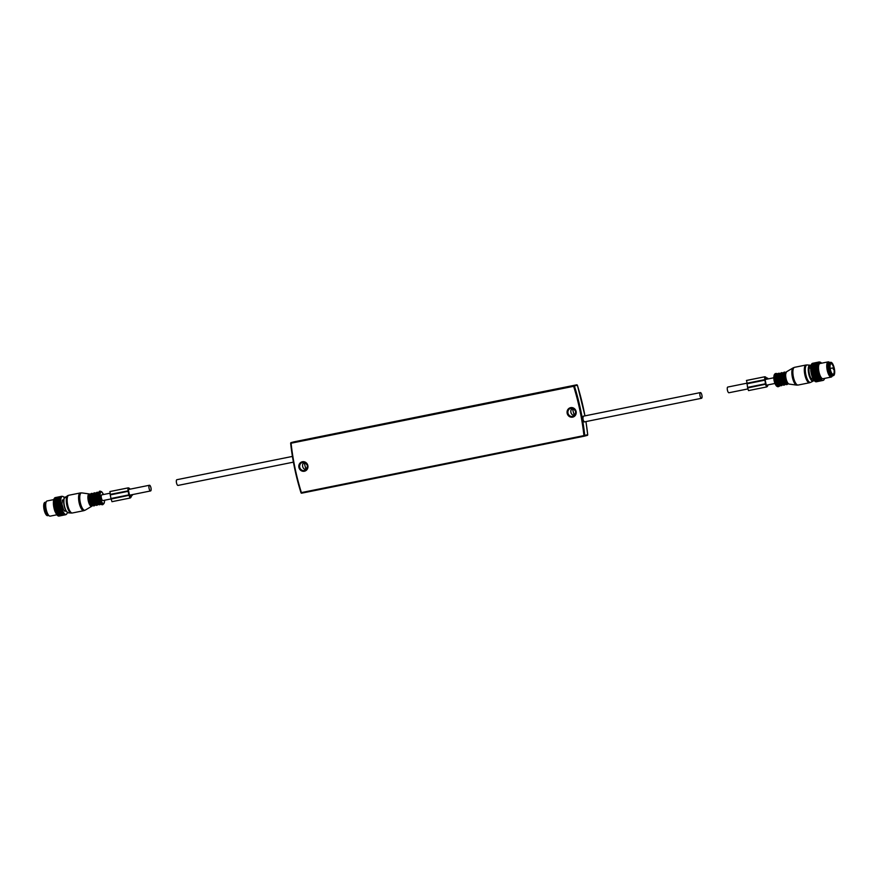 <?xml version="1.0" encoding="UTF-8"?>
<svg xmlns="http://www.w3.org/2000/svg" width="878" height="878" viewBox="0 0 878 878"><rect width="100%" height="100%" fill="white"/><g stroke="black" fill="none" stroke-linecap="round" stroke-linejoin="round"><path stroke-width="1.32" d="M584.452 421.956C582.882 420.332 582.542 418.378 583.431 416.106L583.672 416.117M700.359 392.587A2.908 0.977 78.6 0 0 699.996 395.649A2.908 0.977 78.6 0 0 701.522 398.283A2.908 0.977 78.6 0 0 701.544 398.272A2.908 0.977 78.6 0 0 701.906 395.21A2.908 0.977 78.6 0 0 700.37 392.576A2.908 0.977 78.6 0 0 700.359 392.587L583.266 416.205M292.429 456.417L176.862 479.717A2.908 0.977 -101.4 0 1 176.862 479.717A2.908 0.977 -101.4 0 1 176.884 479.717A2.908 0.977 -101.4 0 0 176.489 482.79A2.908 0.977 -101.4 0 0 178.014 485.424A2.908 0.977 -101.4 0 1 178.014 485.424L293.417 462.146M45.557 502.249L44.954 502.37A6.783 2.283 78.6 0 0 43.9 508.592A6.783 2.283 78.6 0 0 47.006 515.551A6.783 2.283 78.6 0 0 47.631 515.671L48.235 515.551M67.365 512.445L67.376 512.511A9.175 3.084 -101.4 0 1 67.255 512.906L67.189 513.081A9.175 3.084 -101.4 0 1 67.046 513.41L66.969 513.553A9.175 3.084 -101.4 0 1 66.947 513.586A9.175 3.084 -101.4 0 1 66.805 513.817L66.717 513.926A9.175 3.084 -101.4 0 1 66.53 514.124L66.432 514.201A9.175 3.084 -101.4 0 1 66.223 514.321L66.124 514.365A9.175 3.084 -101.4 0 1 65.894 514.42L65.784 514.42A9.175 3.084 -101.4 0 1 65.543 514.398L65.433 514.365A9.175 3.084 -101.4 0 1 65.181 514.267L65.06 514.212A9.175 3.084 -101.4 0 1 64.807 514.036L64.687 513.937A9.175 3.084 -101.4 0 1 64.423 513.696L64.292 513.564A9.175 3.084 -101.4 0 1 64.028 513.257L63.907 513.103A9.175 3.084 -101.4 0 1 63.644 512.719L63.523 512.532A9.175 3.084 -101.4 0 1 63.26 512.093L63.139 511.885A9.175 3.084 -101.4 0 1 62.898 511.391L62.777 511.15A9.175 3.084 -101.4 0 1 62.536 510.612L62.437 510.359A9.175 3.084 -101.4 0 1 62.206 509.778L62.108 509.492A9.175 3.084 -101.4 0 1 61.899 508.878L61.8 508.592A9.175 3.084 -101.4 0 1 61.614 507.945L61.526 507.638A9.175 3.084 -101.4 0 1 61.361 506.979L61.295 506.672A9.175 3.084 -101.4 0 1 61.142 505.991L61.087 505.684A9.175 3.084 -101.4 0 1 60.966 505.004L60.922 504.685A9.175 3.084 -101.4 0 1 60.823 504.016L60.791 503.709A9.175 3.084 -101.4 0 1 60.725 503.039L60.703 502.743A9.175 3.084 -101.4 0 1 60.67 502.106L60.659 501.81A9.175 3.084 -101.4 0 1 60.648 501.195L60.659 500.921A9.175 3.084 -101.4 0 1 60.681 500.35L60.692 500.087A9.175 3.084 -101.4 0 1 60.747 499.56L60.78 499.33A9.175 3.084 -101.4 0 1 60.856 498.847L60.9 498.627A9.175 3.084 -101.4 0 1 61.01 498.199L61.065 498.024A9.175 3.084 -101.4 0 1 61.197 497.65L61.273 497.497A9.175 3.084 -101.4 0 1 61.427 497.2L61.504 497.069A9.175 3.084 -101.4 0 1 61.69 496.838L61.778 496.75A9.175 3.084 -101.4 0 1 61.976 496.586L62.075 496.531A9.175 3.084 -101.4 0 1 62.294 496.443L62.393 496.421A9.175 3.084 -101.4 0 1 62.634 496.399L62.744 496.421A9.175 3.084 -101.4 0 1 62.986 496.476L63.106 496.52A9.175 3.084 -101.4 0 1 63.359 496.663L63.479 496.739A9.175 3.084 -101.4 0 1 63.567 496.794A9.175 3.084 -101.4 0 1 63.743 496.948L63.995 497.694A8.593 2.886 -101.4 0 1 64.237 497.969M64.731 511.15L65.96 510.831L64.731 511.161L63.534 509.723L61.932 504.071L62.404 499.988L63.732 499.78M67.046 513.41L66.75 513.926A9.428 3.172 -101.4 0 1 66.706 514.014L66.662 514.025M66.893 513.696L66.487 514.288A9.428 3.172 -101.4 0 1 66.421 514.354L66.311 514.376M66.124 514.365L65.861 514.695A9.428 3.172 -101.4 0 1 65.806 514.706A9.428 3.172 -101.4 0 1 65.784 514.706L58.991 516.077A9.428 3.172 -101.4 0 1 58.991 516.077L58.628 515.88M65.894 514.42L59.013 516.077A9.428 3.172 -101.4 0 0 59.024 516.066M65.784 514.42L58.716 516.088A9.428 3.172 -101.4 0 1 58.639 516.088L58.277 515.869M65.51 514.727A9.428 3.172 -101.4 0 1 65.433 514.717L58.639 516.088M65.433 514.365L58.343 516.012A9.428 3.172 -101.4 0 1 58.266 515.979L57.904 515.737M65.137 514.64A9.428 3.172 -101.4 0 1 65.06 514.607L58.266 515.979M65.06 514.212L57.959 515.825A9.428 3.172 -101.4 0 1 57.882 515.77L57.531 515.507M64.752 514.453A9.428 3.172 -101.4 0 1 64.676 514.398L57.882 515.77M64.687 513.937L57.564 515.518A9.428 3.172 -101.4 0 1 57.487 515.441L57.125 515.09M64.368 514.146A9.428 3.172 -101.4 0 1 64.281 514.069L57.487 515.441M64.292 513.564L57.169 515.112A9.428 3.172 -101.4 0 1 57.081 515.013L56.719 514.596M63.962 513.74A9.428 3.172 -101.4 0 1 63.885 513.641L57.081 515.013M63.907 513.103L56.774 514.607A9.428 3.172 -101.4 0 1 56.686 514.486L56.324 514.003M63.567 513.235A9.428 3.172 -101.4 0 1 63.479 513.114L56.686 514.486M63.523 512.532L56.379 514.003A9.428 3.172 -101.4 0 1 56.291 513.86L55.994 513.312A9.428 3.172 -101.4 0 1 55.907 513.158L55.621 512.543A9.428 3.172 -101.4 0 1 55.544 512.379L55.27 511.709A9.428 3.172 -101.4 0 1 55.193 511.523L54.941 510.809A9.428 3.172 -101.4 0 1 54.875 510.623L54.634 509.866A9.428 3.172 -101.4 0 1 54.579 509.668L54.359 508.889A9.428 3.172 -101.4 0 1 54.304 508.68L54.118 507.879A9.428 3.172 -101.4 0 1 54.074 507.671L53.92 506.858A9.428 3.172 -101.4 0 1 53.887 506.65L53.756 505.849A9.428 3.172 -101.4 0 1 53.723 505.629L53.635 504.839A9.428 3.172 -101.4 0 1 53.613 504.63L53.558 503.851A9.428 3.172 -101.4 0 1 53.547 503.654L53.525 502.907A9.428 3.172 -101.4 0 1 53.514 502.71L53.525 502.007A9.428 3.172 -101.4 0 1 53.536 501.832L53.58 501.162A9.428 3.172 -101.4 0 1 53.591 500.998L53.47 501.031A9.175 3.084 -101.4 0 0 53.426 501.557M63.172 512.631A9.428 3.172 -101.4 0 1 63.095 512.5L56.291 513.86M63.216 511.874L55.951 513.345M63.139 511.885L55.994 513.312M62.788 511.94A9.428 3.172 -101.4 0 1 62.711 511.786L55.907 513.158M62.865 511.172L55.588 512.642M62.777 511.15L55.621 512.543M62.536 510.612L55.544 512.379M62.514 510.392L55.237 511.863M62.437 510.359L55.27 511.709M62.206 509.778L55.193 511.523M62.195 509.558L54.919 511.029M62.108 509.492L54.941 510.809M61.899 508.878L54.875 510.623M61.888 508.68L54.623 510.14M61.8 508.592L54.634 509.866M61.427 508.505A9.428 3.172 -101.4 0 1 61.372 508.296L54.579 509.668M61.614 507.747L54.348 509.218M61.526 507.638L54.359 508.889M61.361 506.979L54.304 508.68M61.372 506.804L54.107 508.263M61.295 506.672L54.118 507.879M61.142 505.991L54.074 507.671M61.175 505.827L53.898 507.297M61.087 505.684L53.92 506.858M60.714 505.498A9.428 3.172 -101.4 0 1 60.681 505.278L53.887 506.65M60.999 504.85L53.723 506.321M60.922 504.685L53.756 505.849M60.549 504.477A9.428 3.172 -101.4 0 1 60.527 504.257L53.723 505.629M60.867 503.884L53.591 505.355M60.791 503.709L53.635 504.839M60.428 503.467A9.428 3.172 -101.4 0 1 60.406 503.259L53.613 504.63M60.78 502.94L53.503 504.4M60.703 502.743L53.558 503.851M60.67 502.106L53.547 503.654M60.725 502.018L53.448 503.478M60.659 501.81L53.525 502.907M60.648 501.195L53.514 502.71M60.714 501.14L53.437 502.6M60.659 500.921L53.525 502.007M60.681 500.35L53.536 501.832M60.747 500.306L53.47 501.777M60.692 500.087L53.58 501.162M60.747 499.56L53.591 500.998M60.78 499.33L53.679 500.394A9.428 3.172 -101.4 0 1 53.701 500.24L53.591 500.306A9.175 3.084 -101.4 0 0 53.503 500.789L53.679 500.394M60.472 499.022A9.428 3.172 -101.4 0 1 60.494 498.869L53.701 500.24M60.9 498.627L53.81 499.703A9.428 3.172 -101.4 0 1 53.843 499.571L53.986 499.099A9.428 3.172 -101.4 0 1 54.03 498.978L53.931 499.121A9.175 3.084 -101.4 0 0 53.788 499.483M53.657 500.262L53.81 499.703M60.604 498.331A9.428 3.172 -101.4 0 1 60.637 498.199L47.149 500.943A7.748 2.612 -101.4 0 0 46.402 501.514A7.748 2.612 -101.4 0 0 46.699 511.314A7.748 2.612 -101.4 0 0 49.3 515.891A7.748 2.612 -101.4 0 0 50.211 516.132L56.818 514.804M61.065 498.024L53.986 499.099M60.791 497.727A9.428 3.172 -101.4 0 1 60.823 497.606L54.03 498.978M61.273 497.497L54.206 498.583A9.428 3.172 -101.4 0 1 54.26 498.484L61.054 497.113A9.428 3.172 -101.4 0 0 60.999 497.211M61.504 497.069L54.458 498.166A9.428 3.172 -101.4 0 1 54.513 498.089L61.306 496.728A9.428 3.172 -101.4 0 0 61.251 496.794M61.778 496.75L54.743 497.859A9.428 3.172 -101.4 0 1 54.809 497.804L61.603 496.443A9.428 3.172 -101.4 0 0 61.537 496.487M62.075 496.531L55.062 497.661A9.428 3.172 -101.4 0 1 55.127 497.628L61.921 496.268A9.428 3.172 -101.4 0 0 61.855 496.289M62.393 496.421L55.127 497.881M63.622 499.67L62.788 500.295M55.16 511.819A9.175 3.084 -101.4 0 1 54.93 511.237M54.831 510.963A9.175 3.084 -101.4 0 1 54.623 510.348M54.535 510.052A9.175 3.084 -101.4 0 1 54.337 509.416M54.26 509.108A9.175 3.084 -101.4 0 1 54.096 508.45M54.019 508.132A9.175 3.084 -101.4 0 1 53.876 507.462M53.81 507.144A9.175 3.084 -101.4 0 1 53.69 506.463M53.646 506.156A9.175 3.084 -101.4 0 1 53.558 505.476M53.514 505.168A9.175 3.084 -101.4 0 1 53.448 504.51M53.426 504.202A9.175 3.084 -101.4 0 1 53.393 503.566M53.382 503.281A9.175 3.084 -101.4 0 1 53.382 502.666M53.382 502.392A9.175 3.084 -101.4 0 1 53.404 501.821M46.402 501.514L45.81 502.425A6.936 2.338 78.6 0 0 46.073 511.194A6.936 2.338 78.6 0 0 48.4 515.287L49.3 515.891M48.828 515.573A6.936 2.338 -101.4 0 1 48.74 515.595A6.936 2.338 -101.4 0 1 45.601 511.292A6.936 2.338 -101.4 0 1 45.996 502.007A6.936 2.338 -101.4 0 1 46.095 501.996L45.996 502.007M101.771 494.863A2.908 0.977 78.6 0 0 101.749 494.874A2.908 0.977 78.6 0 0 101.738 494.874A2.908 0.977 78.6 0 0 101.376 497.947A2.908 0.977 78.6 0 0 102.902 500.57A2.908 0.977 78.6 0 0 102.924 500.559M150.61 490.945A2.908 0.977 78.6 0 0 150.972 487.883A2.908 0.977 78.6 0 0 149.447 485.249A2.908 0.977 78.6 0 0 149.425 485.26A2.908 0.977 78.6 0 0 149.062 488.322A2.908 0.977 78.6 0 0 150.588 490.945A2.908 0.977 78.6 0 0 150.61 490.945M110.211 491.493A9.362 3.15 78.6 0 0 110.145 491.504L128.034 487.894A9.362 3.15 78.6 0 1 130.076 489.112L130.109 489.156M110.145 491.504A9.362 3.15 78.6 0 0 110.09 491.515L110.134 494.38L128.1 490.868L127.968 487.916A9.362 3.15 78.6 0 1 128.034 487.894M111.978 501.689L129.856 498.078L111.989 501.689L111.111 499.044L129.022 495.313L130.076 498.024A9.362 3.15 78.6 0 0 131.491 495.894L132.084 495.488A2.063 0.691 78.6 0 0 132.446 494.61M111.1 499.044L110.123 494.38M128.989 495.444L128.012 490.769M129.637 497.189L129.9 497.135A8.462 2.843 78.6 0 0 131.239 494.852M129.494 489.276A8.462 2.843 78.6 0 0 128.21 488.783A8.462 2.843 78.6 0 0 128.155 488.794L129.9 497.135M833.639 373.885A5.356 1.8 -101.4 0 1 833.156 374.237A5.356 1.8 -101.4 0 1 830.511 370.132A5.356 1.8 -101.4 0 1 830.555 364.074A5.356 1.8 -101.4 0 1 831.038 363.722A5.356 1.8 -101.4 0 1 833.683 367.827A5.356 1.8 -101.4 0 1 833.639 373.885M833.068 367.882A5.356 1.8 -101.4 0 1 833.387 369.397L833.068 367.882L830.171 368.464M830.138 362.779A6.783 2.283 -101.4 0 1 830.753 362.329A6.783 2.283 -101.4 0 1 834.1 367.52A6.783 2.283 -101.4 0 1 834.045 375.18A6.783 2.283 -101.4 0 1 833.431 375.63A6.783 2.283 -101.4 0 1 830.083 370.439A6.783 2.283 -101.4 0 1 830.138 362.779M814.323 380.679L814.356 380.767A9.175 3.084 78.6 0 0 814.619 381.03L821.885 380.031A9.428 3.172 78.6 0 0 821.962 380.086L822.269 380.273A9.428 3.172 78.6 0 0 822.346 380.306L822.653 380.404A9.428 3.172 78.6 0 0 822.719 380.415L823.004 380.426A9.428 3.172 78.6 0 0 823.081 380.415L823.345 380.339A9.428 3.172 78.6 0 0 823.41 380.306L823.652 380.13A9.428 3.172 78.6 0 0 823.718 380.075L823.937 379.823A9.428 3.172 78.6 0 0 823.992 379.735L824.19 379.406M813.928 380.163L813.961 380.306A9.175 3.084 78.6 0 0 814.235 380.635L821.567 379.098L821.49 379.68A9.428 3.172 78.6 0 0 821.567 379.768M813.533 379.548L813.577 379.746A9.175 3.084 78.6 0 0 813.84 380.141L821.182 378.627L821.084 379.23A9.428 3.172 78.6 0 0 821.171 379.329M821.545 363.207L821.534 363.152A9.175 3.084 78.6 0 0 821.27 362.866L821.149 362.746A9.175 3.084 78.6 0 0 820.886 362.515L820.765 362.427A9.175 3.084 78.6 0 0 820.502 362.274L820.381 362.219A9.175 3.084 78.6 0 0 820.14 362.142L820.019 362.12A9.175 3.084 78.6 0 0 819.789 362.109L819.679 362.131A9.175 3.084 78.6 0 0 819.459 362.197L819.361 362.252A9.175 3.084 78.6 0 0 819.152 362.394L819.064 362.471A9.175 3.084 78.6 0 0 818.878 362.691L818.79 362.801A9.175 3.084 78.6 0 0 818.625 363.086L818.559 363.24A9.175 3.084 78.6 0 0 818.417 363.591L818.362 363.766A9.175 3.084 78.6 0 0 818.241 364.172L818.197 364.381A9.175 3.084 78.6 0 0 818.109 364.853L810.8 366.543A9.175 3.084 78.6 0 0 810.745 367.07L810.723 367.322A9.175 3.084 78.6 0 0 810.69 367.882L810.69 368.156A9.175 3.084 78.6 0 0 810.69 368.76L810.69 369.045A9.175 3.084 78.6 0 0 810.723 369.682L810.734 369.978A9.175 3.084 78.6 0 0 810.8 370.637L810.833 370.944A9.175 3.084 78.6 0 0 810.91 371.613L810.965 371.932A9.175 3.084 78.6 0 0 811.074 372.601L811.129 372.92A9.175 3.084 78.6 0 0 811.272 373.6L811.338 373.907A9.175 3.084 78.6 0 0 811.502 374.577L811.579 374.884A9.175 3.084 78.6 0 0 811.766 375.532L811.854 375.828A9.175 3.084 78.6 0 0 812.062 376.453L812.161 376.728A9.175 3.084 78.6 0 0 812.38 377.32L812.49 377.584A9.175 3.084 78.6 0 0 812.721 378.133L812.83 378.385A9.175 3.084 78.6 0 0 813.083 378.879L813.204 379.098A9.175 3.084 78.6 0 0 813.456 379.548L820.798 378.056L820.689 378.681A9.428 3.172 78.6 0 0 820.776 378.802M818.197 364.381L810.921 365.852A9.175 3.084 78.6 0 0 810.833 366.313L810.877 366.521M818.362 363.766L811.085 365.226A9.175 3.084 78.6 0 0 810.976 365.643L810.998 365.797A7.507 2.524 -101.4 0 0 808.989 370.922A7.507 2.524 -101.4 0 0 811.996 379.823A7.507 2.524 -101.4 0 0 813.829 380.119M811.481 364.326A9.175 3.084 78.6 0 0 811.437 364.414A9.175 3.084 78.6 0 0 811.36 364.557L811.283 364.699A9.175 3.084 78.6 0 0 811.151 365.05L811.162 365.16M818.79 362.801L811.623 364.085A9.428 3.172 78.6 0 0 811.601 364.129A9.428 3.172 78.6 0 0 811.568 364.172L811.36 364.6M812.183 363.668L812.446 363.338A9.428 3.172 78.6 0 1 812.512 363.316L819.306 361.945A9.428 3.172 78.6 0 0 819.24 361.966L819.459 362.197M812.446 363.338L819.24 361.966M811.876 363.854L812.128 363.503A9.428 3.172 78.6 0 1 812.183 363.459L818.987 362.087A9.428 3.172 78.6 0 0 818.922 362.131L819.152 362.394M812.128 363.503L818.922 362.131M811.437 364.414L811.832 363.788A9.428 3.172 78.6 0 1 811.887 363.722L818.691 362.351A9.428 3.172 78.6 0 0 818.625 362.416L818.878 362.691M811.832 363.788L818.625 362.416M818.625 363.086L811.568 364.172M811.151 365.05L811.349 364.666A9.428 3.172 78.6 0 1 811.393 364.557L818.186 363.185A9.428 3.172 78.6 0 0 818.142 363.294L818.417 363.591M811.349 364.666L818.142 363.294M811.195 365.116A9.428 3.172 78.6 0 0 811.162 365.248L818.241 364.172M811.042 365.775A9.428 3.172 78.6 0 0 811.009 365.917L818.109 364.853M810.921 366.51A9.428 3.172 78.6 0 0 810.91 366.675L817.703 365.303L817.648 365.95A9.428 3.172 78.6 0 0 817.637 366.126L817.616 366.828A9.428 3.172 78.6 0 0 817.616 367.015L817.637 367.75A9.428 3.172 78.6 0 0 817.648 367.948L817.692 368.716A9.428 3.172 78.6 0 0 817.714 368.925L817.791 369.715A9.428 3.172 78.6 0 0 817.824 369.923L817.945 370.736A9.428 3.172 78.6 0 0 817.978 370.944L818.12 371.756A9.428 3.172 78.6 0 0 818.164 371.965L818.351 372.766A9.428 3.172 78.6 0 0 818.395 372.974L818.603 373.765A9.428 3.172 78.6 0 0 818.658 373.962L818.9 374.719A9.428 3.172 78.6 0 0 818.954 374.917L819.218 375.641A9.428 3.172 78.6 0 0 819.284 375.828L819.558 376.508A9.428 3.172 78.6 0 0 819.635 376.684L819.92 377.31A9.428 3.172 78.6 0 0 819.997 377.463L820.293 378.034A9.428 3.172 78.6 0 0 820.381 378.177M810.8 367.289L818.066 365.819M810.723 367.322L817.648 365.95M810.855 367.322A9.428 3.172 78.6 0 0 810.844 367.498L817.637 366.126M810.756 368.101L818.022 366.631M810.69 368.156L817.616 366.828M810.69 368.76L817.616 367.015M810.745 368.969L818.022 367.498M810.69 369.045L817.637 367.75M810.723 369.682L817.648 367.948M810.789 369.879L818.066 368.409M810.734 369.978L817.692 368.716M810.8 370.637L817.714 368.925M810.877 370.823L818.142 369.353M810.833 370.944L817.791 369.715M810.998 371.087A9.428 3.172 78.6 0 0 811.031 371.295L817.824 369.923M810.998 371.789L818.263 370.318M810.965 371.932L817.945 370.736M811.074 372.601L817.978 370.944M811.151 372.755L818.428 371.295M811.129 372.92L818.12 371.756M811.272 373.6L818.164 371.965M811.349 373.732L818.625 372.261M811.338 373.907L818.351 372.766M811.546 374.138A9.428 3.172 78.6 0 0 811.601 374.346L818.395 372.974M811.59 374.686L818.856 373.227M811.579 374.884L818.603 373.765M811.81 375.125A9.428 3.172 78.6 0 0 811.865 375.334L818.658 373.962M811.854 375.619L819.13 374.16M811.854 375.828L818.9 374.719M812.095 376.091A9.428 3.172 78.6 0 0 812.161 376.289L818.954 374.917M812.15 376.519L819.415 375.049M812.161 376.728L819.218 375.641M812.38 377.32L819.284 375.828M812.468 377.364L819.734 375.905M812.49 377.584L819.558 376.508M812.721 378.133L819.635 376.684M812.808 378.155L820.074 376.695M812.83 378.385L819.92 377.31M813.083 378.879L819.997 377.463M813.16 378.879L820.436 377.419M813.204 379.098L820.293 378.034M813.577 379.746L820.689 378.681M813.961 380.306L821.084 379.23M814.356 380.767L821.49 379.68M821.962 380.086L815.168 381.458A9.428 3.172 78.6 0 1 815.091 381.403L821.885 380.031M815.124 381.392L822.269 380.273M815.475 381.645A9.428 3.172 78.6 0 0 815.552 381.678L822.346 380.306M815.486 381.546L822.653 380.404M815.849 381.776A9.428 3.172 78.6 0 0 815.925 381.787L822.719 380.415M815.849 381.601L823.004 380.426M816.211 381.798A9.428 3.172 78.6 0 0 816.288 381.787L823.081 380.415M818 365.852A9.175 3.084 78.6 0 0 817.967 366.422M817.956 366.686A9.175 3.084 78.6 0 0 817.956 367.289M817.967 367.575A9.175 3.084 78.6 0 0 817.989 368.211M818.011 368.508A9.175 3.084 78.6 0 0 818.066 369.166M818.098 369.473A9.175 3.084 78.6 0 0 818.186 370.143M818.23 370.461A9.175 3.084 78.6 0 0 818.34 371.142M818.406 371.449A9.175 3.084 78.6 0 0 818.537 372.129M818.614 372.437A9.175 3.084 78.6 0 0 818.768 373.106M818.856 373.413A9.175 3.084 78.6 0 0 819.042 374.061M819.13 374.357A9.175 3.084 78.6 0 0 819.328 374.983M819.426 375.268A9.175 3.084 78.6 0 0 819.657 375.85M819.756 376.113A9.175 3.084 78.6 0 0 819.997 376.673M824.288 379.23A9.175 3.084 78.6 0 0 824.442 378.912L824.508 378.747A9.175 3.084 78.6 0 0 824.629 378.385M829.556 362.416L829.084 362.109A7.748 2.612 78.6 0 0 828.173 361.868L819.953 363.525A7.748 2.612 78.6 0 0 818.614 369.627A7.748 2.612 78.6 0 0 823.015 378.714L831.246 377.057A7.748 2.612 78.6 0 0 831.982 376.486L832.289 376.014M828.173 361.868A7.748 2.612 78.6 0 0 826.846 367.97A7.748 2.612 78.6 0 0 831.246 377.057M832.146 376.003A6.936 2.338 -101.4 0 1 831.916 376.091A6.936 2.338 -101.4 0 1 827.976 367.959A6.936 2.338 -101.4 0 1 829.172 362.493A6.936 2.338 -101.4 0 1 829.425 362.482M830.149 362.449A6.936 2.338 78.6 0 0 829.655 362.405A6.936 2.338 78.6 0 0 828.459 367.86A6.936 2.338 78.6 0 0 832.388 375.993A6.936 2.338 78.6 0 0 832.838 375.751M747.661 388.976L728.949 392.751A2.908 0.977 -101.4 0 1 728.949 392.751A2.908 0.977 -101.4 0 1 727.412 390.117A2.908 0.977 -101.4 0 1 727.774 387.055A2.908 0.977 -101.4 0 1 727.796 387.055A2.908 0.977 -101.4 0 1 727.818 387.044L746.651 383.247M767.12 379.12L767.745 378.989M768.009 384.871A9.362 3.15 -101.4 0 1 766.615 386.935L765.561 384.224L747.639 387.955L746.618 380.426A9.362 3.15 -101.4 0 1 746.684 380.404A9.362 3.15 -101.4 0 1 746.75 380.394M765.528 384.344L764.508 376.816A9.362 3.15 -101.4 0 1 764.573 376.805A9.362 3.15 -101.4 0 1 766.604 378.012L767.306 378.078A2.063 0.691 -101.4 0 1 767.317 378.067A2.063 0.691 -101.4 0 1 768.096 378.923M748.517 390.6L766.395 386.989L748.517 390.6L747.65 387.955M764.551 379.68L746.662 383.291M766.856 379.175L766.812 379.087A8.462 2.843 78.6 0 0 764.749 377.694A8.462 2.843 78.6 0 0 764.694 377.705L766.439 386.046A8.462 2.843 78.6 0 0 767.427 384.992M584.353 436.157L587.228 435.4A0.648 0.604 75.1 0 0 587.261 435.389A0.648 0.648 0 0 0 587.733 434.698A0.648 0.604 75.1 0 1 587.261 435.389L584.32 436.168A0.648 0.604 75.1 0 1 584.287 436.179L583.936 435.598L587.7 434.687M294.042 441.843A0.648 0.604 75.1 0 1 294.075 441.832L291.123 442.611A0.648 0.648 0 0 0 290.651 443.302L290.651 443.302A0.648 0.604 75.1 0 1 291.156 442.6L577.373 385.277A0.648 0.648 0 0 0 576.67 384.827L573.718 385.618A0.648 0.604 75.1 0 1 574.431 386.068A247.124 232.659 75.1 0 1 584.759 435.488A0.648 0.604 75.1 0 1 584.32 436.168A0.648 0.648 0 0 1 584.276 436.179L301.725 493.162L300.978 492.723A0.648 0.604 -104.9 0 0 301.714 493.173L301.384 492.591A246.477 232.055 75.1 0 1 291.079 443.291L291.156 442.6L294.108 441.821A0.648 0.648 0 0 0 294.075 441.832A0.648 0.604 75.1 0 1 294.108 441.821L576.67 384.838A0.648 0.604 75.1 0 1 577.373 385.277L577.384 385.288A247.124 232.659 75.1 0 1 584.935 415.865M584.287 436.179L583.936 435.598A246.477 232.055 75.1 0 0 573.641 386.309L290.651 443.302C292.495 460.105 295.941 476.578 300.978 492.723L301.011 492.723A247.124 232.659 75.1 0 1 290.684 443.313M583.936 435.598L301.384 492.591M585.922 421.594A247.124 232.659 75.1 0 1 587.7 434.709L585.966 421.583M572.324 408.215L574.311 415.689A4.192 3.951 75.1 0 1 572.313 408.215M572.708 416.446A4.192 3.951 75.1 0 1 568 413.242A4.192 3.951 75.1 0 1 570.985 408.237A4.192 3.951 75.1 0 1 575.694 411.442A4.192 3.951 75.1 0 1 572.708 416.446M572.632 417.138A4.84 4.555 75.1 0 1 567.166 413.297A4.84 4.555 75.1 0 1 570.645 407.655A4.84 4.555 75.1 0 1 576.111 411.497A4.84 4.555 75.1 0 1 572.632 417.138M304.457 470.553A4.192 3.951 75.1 0 1 299.749 467.337A4.192 3.951 75.1 0 1 302.723 462.333A4.192 3.951 75.1 0 1 307.443 465.549A4.192 3.951 75.1 0 1 304.457 470.553M306.06 469.796A4.192 3.951 75.1 0 1 304.062 462.311L306.06 469.785M304.381 471.234A4.84 4.555 75.1 0 1 298.915 467.403A4.84 4.555 75.1 0 1 302.394 461.762A4.84 4.555 75.1 0 1 307.86 465.592A4.84 4.555 75.1 0 1 304.381 471.234M65.784 511.062L64.84 511.248M103.428 494.534A5.839 1.965 78.6 0 0 100.366 492.942A5.839 1.965 78.6 0 0 101.233 500.899A5.839 1.965 78.6 0 0 104.284 502.49A5.839 1.965 78.6 0 0 104.57 500.23M102.485 492.799A6.398 2.151 78.6 0 0 101.233 491.548A6.398 2.151 78.6 0 0 99.883 492.547A6.398 2.151 78.6 0 0 100.509 500.416A6.398 2.151 78.6 0 0 103.703 503.829A6.398 2.151 78.6 0 0 104.175 503.006M98.874 492.295A6.925 2.327 -101.4 0 1 100.333 491.208L98.446 492.47C97.623 498.693 98.665 498.243 99.181 501.086C100.158 504.082 101.431 505.212 103.011 504.488A6.925 2.327 -101.4 0 1 99.554 500.789A6.925 2.327 -101.4 0 1 98.874 492.295M98.446 492.668A6.585 2.217 78.6 0 0 98.819 499.867A6.585 2.217 78.6 0 0 101.76 504.521M98.106 494.676A5.817 1.954 78.6 0 0 99.609 502.161M98.117 492.47A6.333 2.129 78.6 0 0 97.359 492.262L98.138 492.635A5.817 1.954 78.6 0 0 97.337 493.579A5.817 1.954 78.6 0 0 97.732 500.175A5.817 1.954 78.6 0 0 100.443 504.027L100.707 503.972A6.069 2.041 78.6 0 1 97.59 501.129A6.069 2.041 78.6 0 1 96.909 493.436A6.069 2.041 78.6 0 1 98.38 492.591M97.151 492.339A6.333 2.129 78.6 0 0 96.92 492.349L97.359 492.262A6.333 2.129 78.6 0 0 96.492 493.293A6.333 2.129 78.6 0 0 96.92 500.471A6.333 2.129 78.6 0 0 99.862 504.674A6.333 2.129 78.6 0 0 100.487 504.191M100.97 503.445L99.423 504.762C96.339 502.842 95.142 499.121 95.812 493.579L96.92 492.349A6.333 2.129 78.6 0 0 96.053 493.381A6.333 2.129 78.6 0 0 96.481 500.559A6.333 2.129 78.6 0 0 99.423 504.762A6.333 2.129 78.6 0 0 99.642 504.685M96.306 492.832A6.069 2.041 78.6 0 0 95.867 493.48M95.801 493.666A6.069 2.041 78.6 0 0 96.075 500.043A6.069 2.041 78.6 0 0 98.676 504.554M95.965 493.216A5.817 1.954 78.6 0 0 95.548 493.941A5.817 1.954 78.6 0 0 95.779 499.933A5.817 1.954 78.6 0 0 98.204 504.334M96.042 493.052L95.34 493.195A5.817 1.954 78.6 0 0 94.539 494.149A5.817 1.954 78.6 0 0 94.934 500.734A5.817 1.954 78.6 0 0 97.634 504.598L98.347 504.455M95.581 493.151A6.069 2.041 78.6 0 0 94.111 494.007A6.069 2.041 78.6 0 0 94.78 501.689A6.069 2.041 78.6 0 0 97.875 504.543M95.318 493.03A6.333 2.129 78.6 0 0 94.561 492.832A6.333 2.129 78.6 0 0 93.694 493.864A6.333 2.129 78.6 0 0 94.122 501.042A6.333 2.129 78.6 0 0 97.063 505.234A6.333 2.129 78.6 0 0 97.677 504.751M94.352 492.909A6.333 2.129 78.6 0 0 94.122 492.92A6.333 2.129 78.6 0 0 93.255 493.952A6.333 2.129 78.6 0 0 93.683 501.129A6.333 2.129 78.6 0 0 96.624 505.322A6.333 2.129 78.6 0 0 96.832 505.245M93.507 493.403A6.069 2.041 78.6 0 0 93.068 494.051M93.002 494.226A6.069 2.041 78.6 0 0 93.266 500.614A6.069 2.041 78.6 0 0 95.867 505.124M93.156 493.776A5.817 1.954 78.6 0 0 92.75 494.512A5.817 1.954 78.6 0 0 92.98 500.493A5.817 1.954 78.6 0 0 95.406 504.905M93.244 493.623L92.541 493.765A5.817 1.954 78.6 0 0 91.74 494.709A5.817 1.954 78.6 0 0 92.124 501.305A5.817 1.954 78.6 0 0 94.835 505.157L95.548 505.015M92.772 493.721A6.069 2.041 78.6 0 0 91.312 494.566A6.069 2.041 78.6 0 0 91.981 502.26A6.069 2.041 78.6 0 0 95.076 505.113M92.519 493.601A6.333 2.129 78.6 0 0 91.762 493.392A6.333 2.129 78.6 0 0 90.884 494.424A6.333 2.129 78.6 0 0 91.312 501.601A6.333 2.129 78.6 0 0 94.264 505.805A6.333 2.129 78.6 0 0 94.879 505.322M91.542 493.469A6.333 2.129 78.6 0 0 91.323 493.48A6.333 2.129 78.6 0 0 90.445 494.512A6.333 2.129 78.6 0 0 90.873 501.689A6.333 2.129 78.6 0 0 93.825 505.893A6.333 2.129 78.6 0 0 94.034 505.816M90.708 493.963A6.069 2.041 78.6 0 0 90.269 494.61M90.193 494.797A6.069 2.041 78.6 0 0 90.467 501.173A6.069 2.041 78.6 0 0 93.068 505.684M90.357 494.347A5.817 1.954 78.6 0 0 89.951 495.071A5.817 1.954 78.6 0 0 90.171 501.064A5.817 1.954 78.6 0 0 92.607 505.465M90.445 494.182L89.732 494.325A5.817 1.954 78.6 0 0 88.93 495.28A5.817 1.954 78.6 0 0 89.326 501.865A5.817 1.954 78.6 0 0 92.036 505.728L92.739 505.585M90.05 494.27L89.315 493.93A6.333 2.129 78.6 0 1 89.995 494.281A6.08 2.041 78.6 0 0 88.502 495.126A6.08 2.041 78.6 0 0 89.183 502.842A6.08 2.041 78.6 0 0 92.278 505.673A6.333 2.129 78.6 0 1 91.795 506.255L92.574 505.157M64.039 498.792A7.507 2.524 78.6 0 0 64.171 505.849A7.507 2.524 78.6 0 0 66.947 511.885M65.148 496.959A8.132 2.733 78.6 0 0 64.281 498.199A8.132 2.733 78.6 0 0 64.72 507.056A8.132 2.733 78.6 0 0 68.352 512.829C64.906 510.941 63.457 506.145 64.028 498.463L67.65 495.664A8.912 2.996 78.6 0 0 66.695 497.025A8.912 2.996 78.6 0 0 67.178 506.727A8.912 2.996 78.6 0 0 71.151 513.048L68.352 512.829M81.753 492.898L89.315 493.93A6.333 2.129 78.6 0 0 88.195 494.972A6.333 2.129 78.6 0 0 88.722 502.479A6.333 2.129 78.6 0 0 91.795 506.255L85.221 510.14A8.857 2.974 -101.4 0 1 80.919 504.861A8.857 2.974 -101.4 0 1 80.172 494.358A8.857 2.974 -101.4 0 1 81.753 492.898L80.249 492.953A9.043 3.04 78.6 0 0 79.009 494.424A9.043 3.04 78.6 0 0 79.624 504.674A9.043 3.04 78.6 0 0 83.827 510.678L85.221 510.14M67.65 495.664L68.824 495.258A9.043 3.04 78.6 0 0 67.573 496.728A9.043 3.04 78.6 0 0 68.188 506.979A9.043 3.04 78.6 0 0 72.402 512.982L71.151 513.048M110.09 491.515L127.968 487.916M109.871 491.57L127.76 487.97M110.343 494.896L128.232 491.296M111.089 498.474L128.978 494.863M830.182 368.475L832.838 367.948M775.911 385.201A5.839 1.965 -101.4 0 1 774.012 375.806M774.681 374.171C773.156 377.694 773.705 381.601 776.328 385.87L777.162 386.452A6.398 2.151 -101.4 0 1 776.503 385.98A6.398 2.151 -101.4 0 1 774.089 379.79A6.398 2.151 -101.4 0 1 774.681 374.171L775.384 373.512A6.925 2.327 78.6 0 0 774.747 379.592A6.925 2.327 78.6 0 0 777.348 386.287A6.925 2.327 78.6 0 0 778.062 386.792L779.971 385.453M777.579 374.017A6.585 2.217 -101.4 0 1 777.601 374.039A6.585 2.217 -101.4 0 0 775.197 377.353A6.585 2.217 -101.4 0 0 777.886 385.881A6.585 2.217 -101.4 0 0 779.894 385.431M779.587 385.497A6.201 2.085 -101.4 0 1 777.875 385.53A6.201 2.085 -101.4 0 1 775.362 377.858A6.201 2.085 -101.4 0 1 777.293 374.105M779.938 385.431L779.236 385.574A5.817 1.954 -101.4 0 1 778.215 385.102A5.817 1.954 -101.4 0 1 775.954 378.901A5.817 1.954 -101.4 0 1 776.931 374.171L777.645 374.028M779.807 385.31A5.817 1.954 -101.4 0 1 779.236 384.904A5.817 1.954 -101.4 0 1 777.052 379.318A5.817 1.954 -101.4 0 1 777.557 374.193M779.576 385.069A6.069 2.041 -101.4 0 1 777.271 379.098A6.069 2.041 -101.4 0 1 777.908 373.808M781.233 385.661A6.333 2.129 -101.4 0 1 781.025 385.738A6.333 2.129 -101.4 0 1 779.916 385.233A6.333 2.129 -101.4 0 1 777.447 378.473A6.333 2.129 -101.4 0 1 778.523 373.326A6.333 2.129 -101.4 0 1 778.753 373.315M782.078 385.168A6.333 2.129 -101.4 0 1 781.464 385.651A6.333 2.129 -101.4 0 1 780.355 385.146A6.333 2.129 -101.4 0 1 777.886 378.385A6.333 2.129 -101.4 0 1 778.962 373.238A6.333 2.129 -101.4 0 1 779.719 373.446M782.276 384.959A6.069 2.041 -101.4 0 1 780.696 384.838A6.069 2.041 -101.4 0 1 778.248 377.507A6.069 2.041 -101.4 0 1 779.982 373.567M782.748 384.86L782.035 385.003A5.817 1.954 -101.4 0 1 781.025 384.542A5.817 1.954 -101.4 0 1 778.753 378.33A5.817 1.954 -101.4 0 1 779.741 373.611L780.443 373.468M782.605 384.751A5.817 1.954 -101.4 0 1 782.035 384.334A5.817 1.954 -101.4 0 1 779.851 378.747A5.817 1.954 -101.4 0 1 780.366 373.622M782.375 384.498A6.069 2.041 -101.4 0 1 780.081 378.528A6.069 2.041 -101.4 0 1 780.707 373.249M784.043 385.091A6.333 2.129 -101.4 0 1 783.824 385.168A6.333 2.129 -101.4 0 1 782.726 384.663A6.333 2.129 -101.4 0 1 780.246 377.902A6.333 2.129 -101.4 0 1 781.321 372.766A6.333 2.129 -101.4 0 1 781.552 372.755M784.877 384.597A6.333 2.129 -101.4 0 1 784.263 385.08A6.333 2.129 -101.4 0 1 783.165 384.575A6.333 2.129 -101.4 0 1 780.685 377.814A6.333 2.129 -101.4 0 1 781.76 372.678A6.333 2.129 -101.4 0 1 782.517 372.876M785.075 384.388A6.069 2.041 -101.4 0 1 783.494 384.279A6.069 2.041 -101.4 0 1 781.047 376.947A6.069 2.041 -101.4 0 1 782.781 372.996M785.547 384.301L784.833 384.443A5.817 1.954 -101.4 0 1 783.824 383.971A5.817 1.954 -101.4 0 1 781.552 377.77A5.817 1.954 -101.4 0 1 782.539 373.04L783.253 372.898M785.404 384.18A5.817 1.954 -101.4 0 1 784.833 383.774A5.817 1.954 -101.4 0 1 782.649 378.188A5.817 1.954 -101.4 0 1 783.165 373.062M785.184 383.938A6.069 2.041 -101.4 0 1 782.88 377.968A6.069 2.041 -101.4 0 1 783.505 372.678M786.842 384.531A6.333 2.129 -101.4 0 1 786.633 384.608A6.333 2.129 -101.4 0 1 785.525 384.103A6.333 2.129 -101.4 0 1 783.055 377.342A6.333 2.129 -101.4 0 1 784.131 372.195A6.333 2.129 -101.4 0 1 784.35 372.184M787.687 384.037A6.333 2.129 -101.4 0 1 787.072 384.52A6.333 2.129 -101.4 0 1 785.964 384.015A6.333 2.129 -101.4 0 1 783.494 377.255A6.333 2.129 -101.4 0 1 784.57 372.107A6.333 2.129 -101.4 0 1 785.316 372.316M787.884 383.829A6.069 2.041 -101.4 0 1 786.293 383.708A6.069 2.041 -101.4 0 1 783.845 376.377A6.069 2.041 -101.4 0 1 785.58 372.437M788.334 383.73L787.643 383.873A5.817 1.954 -101.4 0 1 786.622 383.412A5.817 1.954 -101.4 0 1 784.35 377.2A5.817 1.954 -101.4 0 1 785.338 372.481L786.04 372.338M788.192 383.609A5.817 1.954 -101.4 0 1 787.643 383.203A5.817 1.954 -101.4 0 1 785.459 377.65A5.817 1.954 -101.4 0 1 785.953 372.513M813.983 380.328L813.237 381.041A8.132 2.733 -101.4 0 1 811.568 380.481A8.132 2.733 -101.4 0 1 808.353 371.416A8.132 2.733 -101.4 0 1 810.043 365.171L811.513 365.972M786.589 371.745C784.866 375.038 785.349 378.945 788.049 383.477L789.07 384.07A6.333 2.129 -101.4 0 1 788.225 383.554A6.333 2.129 -101.4 0 1 785.799 377.156A6.333 2.129 -101.4 0 1 786.589 371.745L793.163 367.86A8.857 2.974 78.6 0 0 792.055 375.422A8.857 2.974 78.6 0 0 795.446 384.388A8.857 2.974 78.6 0 0 796.642 385.102L798.135 385.047A9.043 3.04 -101.4 0 1 796.555 384.334A9.043 3.04 -101.4 0 1 793.021 374.676A9.043 3.04 -101.4 0 1 794.557 367.322L793.163 367.86M787.983 383.379A6.08 2.041 -101.4 0 1 785.744 377.814A6.08 2.041 -101.4 0 1 786.084 372.36M813.237 381.041L810.734 382.336A8.912 2.996 -101.4 0 1 808.912 381.721A8.912 2.996 -101.4 0 1 805.389 371.789A8.912 2.996 -101.4 0 1 807.233 364.952L810.043 365.171M810.734 382.336L809.571 382.742A9.043 3.04 -101.4 0 1 807.99 382.029A9.043 3.04 -101.4 0 1 804.457 372.36A9.043 3.04 -101.4 0 1 805.993 365.018L807.233 364.952M764.508 376.816L746.618 380.426M765.517 383.774L747.628 387.385M764.299 376.871L746.41 380.481M764.771 380.196L746.882 383.807M766.812 379.087L764.881 379.483M300.978 492.723A0.648 0.648 0 0 0 301.714 493.173L584.276 436.179M576.67 384.827L294.108 441.821M577.417 385.277L584.967 415.854M570.766 408.281L570.985 408.237C576.407 409.839 577.055 412.561 572.928 416.402M302.515 462.388L302.734 462.333C308.156 463.946 308.804 466.668 304.677 470.498M584.21 421.934L701.522 398.283M62.272 500.394L63.688 500.109M64.379 510.776L65.784 510.491M101.749 494.874L109.695 493.271M127.881 489.606L149.447 485.249M102.902 500.57L111.133 498.913M129.34 495.236L150.588 490.945M103.011 504.488L104.306 502.82L104.625 500.219M103.472 494.523L101.694 491.812L100.333 491.208M95.647 493.14L94.122 492.92L93.013 494.138C92.333 499.681 93.54 503.412 96.624 505.322L98.171 504.016M92.838 493.699L91.323 493.48L90.215 494.709C89.534 500.251 90.741 503.972 93.825 505.893L95.373 504.576M68.824 495.258L80.249 492.953M72.402 512.982L83.827 510.678M830.753 362.329L829.556 362.57M833.431 375.63L832.245 375.872M812.819 378.264L811.678 378.495M810.701 367.893L809.582 368.112M773.759 377.781L764.914 379.57M774.912 383.477L765.846 385.31M777.162 386.452L778.062 386.792M777.667 373.995L775.384 373.512M782.342 384.948L781.025 385.738L779.631 385.157C776.778 380.108 776.404 376.168 778.523 373.326L780.355 373.819M785.141 384.377L783.824 385.168L782.441 384.586C779.576 379.548 779.203 375.608 781.321 372.766L783.154 373.26M787.95 383.818L786.633 384.608L785.239 384.026C782.375 378.978 782.013 375.038 784.131 372.195L785.953 372.689M789.07 384.07L796.642 385.102M809.571 382.742L798.135 385.047M805.993 365.018L794.557 367.322M764.573 376.805L746.684 380.404"/></g></svg>
